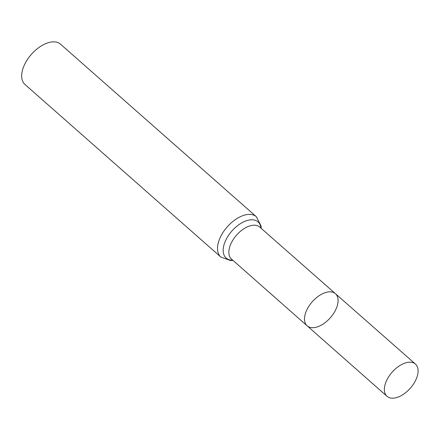 <?xml version="1.0" encoding="UTF-8"?>
<svg xmlns="http://www.w3.org/2000/svg" width="440" height="440" viewBox="0 0 440 440"><rect width="100%" height="100%" fill="white"/><g stroke="black" fill="none" stroke-linecap="round" stroke-linejoin="round"><path stroke-width="0.66" d="M337.057 306.433A21.412 12.067 131.4 0 0 335.451 293.689A21.412 12.067 131.4 0 0 312.246 301.785A21.412 12.067 131.4 0 0 307.137 325.826A21.412 12.067 131.4 0 0 323.098 324.06A21.412 12.067 131.4 0 0 337.057 306.433M220.825 257.043A26.868 15.142 131.4 0 1 227.227 226.875A26.868 15.142 131.4 0 1 256.35 216.728L60.517 44.181A26.868 15.142 131.4 0 0 31.4 54.329A26.868 15.142 131.4 0 0 24.998 84.496L220.825 257.043L230.61 260.557L233.002 260.403M307.137 325.826L231.49 259.072A21.335 12.023 131.4 0 1 236.577 235.114A21.335 12.023 131.4 0 1 259.704 227.051L335.451 293.689A21.412 12.067 131.4 0 0 312.246 301.785A21.412 12.067 131.4 0 0 307.137 325.826L387.019 396.314A21.494 12.111 131.4 0 0 403.035 394.543A21.494 12.111 131.4 0 0 417.049 376.849A21.494 12.111 131.4 0 0 415.437 364.062A21.494 12.111 131.4 0 0 399.421 365.838A21.494 12.111 131.4 0 0 385.413 383.532A21.494 12.111 131.4 0 0 387.019 396.314M260.937 228.14A24.101 13.58 131.4 0 0 231.902 230.995A24.101 13.58 131.4 0 0 232.727 260.156M256.35 216.728L261.063 225.995L261.212 228.382M335.451 293.689L415.437 364.062"/></g></svg>
